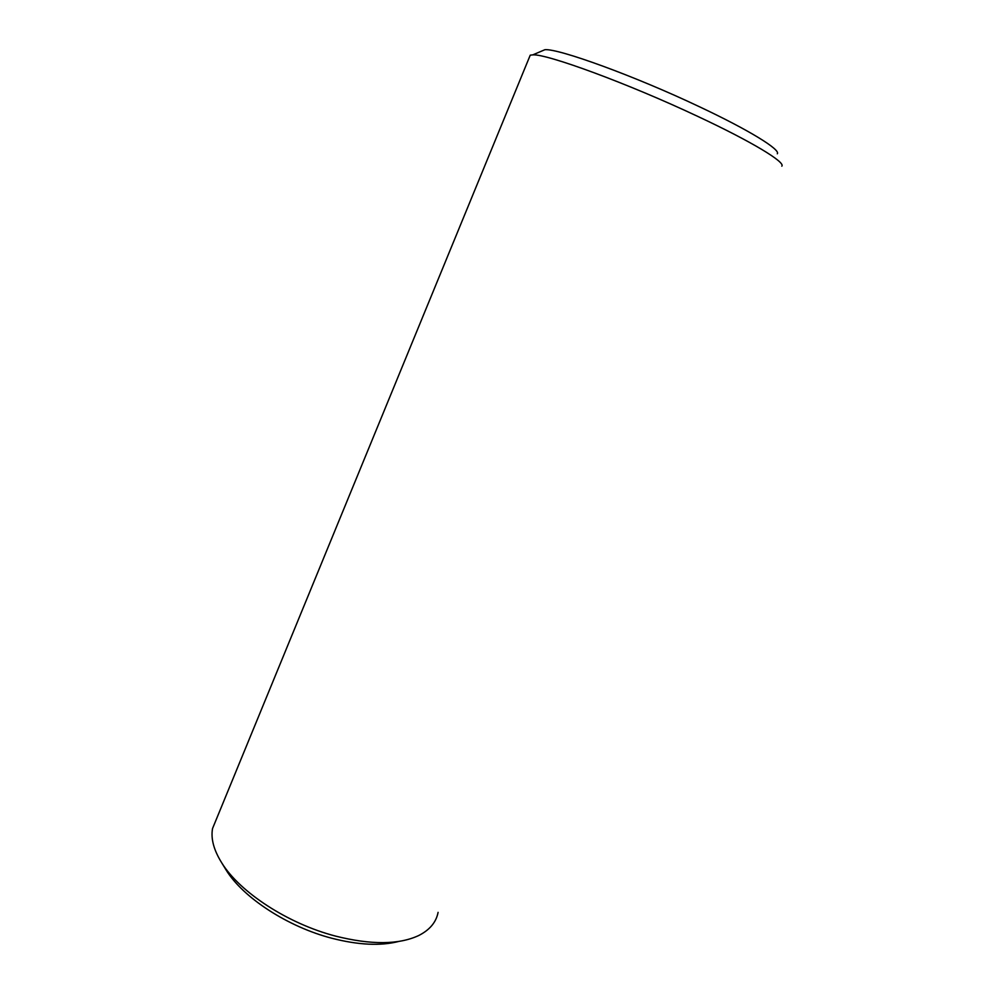 <?xml version="1.0" encoding="UTF-8"?>
<svg xmlns="http://www.w3.org/2000/svg" width="994" height="994" viewBox="0 0 994 994"><rect width="100%" height="100%" fill="white"/><g stroke="black" fill="none" stroke-linecap="round" stroke-linejoin="round"><path stroke-width="1.49" d="M438.093 912.355C436.192 922.246 429.706 929.974 418.66 935.553C398.793 944.797 371.122 944.983 335.649 936.124C288.024 923.799 239.79 892.227 221.749 862.867C213.785 850.106 210.716 838.663 212.542 828.536L217.189 817.23M781.818 166.184C785.745 162.345 752.147 141.831 697.999 116.509C628.593 83.745 546.725 53.676 532.796 54.869L530.237 55.167L529.243 57.565M777.308 153.784C780.787 149.734 749.327 130.202 699.105 106.594C634.768 76.053 558.578 48.383 544.923 49.7L541.084 51.34M398.669 941.467C380.59 946.102 358.312 945.033 331.859 938.261C287.726 926.843 243.083 897.619 226.21 870.172L224.569 867.489M530.237 55.167L212.542 828.536M544.923 49.7L532.796 54.869M226.21 870.172L221.749 862.867"/></g></svg>
